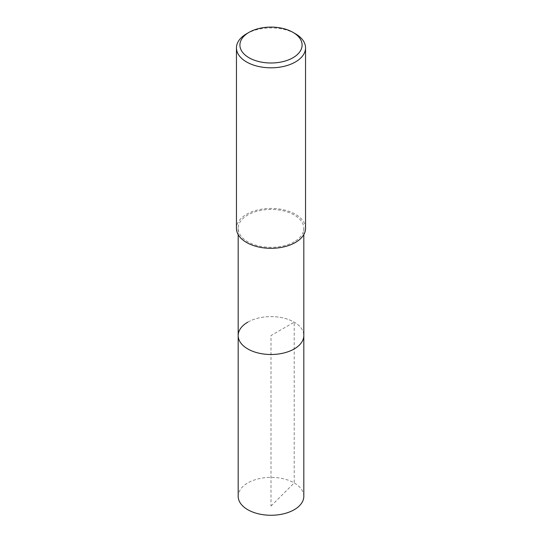<?xml version="1.0" encoding="UTF-8"?>
<svg xmlns="http://www.w3.org/2000/svg" width="542" height="542" viewBox="0 0 542 542"><rect width="100%" height="100%" fill="white"/><g stroke="black" fill="none" stroke-linecap="round" stroke-linejoin="round"><path stroke-width="0.41" stroke-dasharray="2.71 2.03" d="M303.818 496.316A32.818 18.943 0 0 0 283.561 478.816A32.818 18.943 0 0 0 247.796 482.922A32.818 18.943 0 0 0 238.182 496.316M247.796 322.158A32.818 18.943 180 0 1 283.561 318.052A32.818 18.943 180 0 1 303.818 335.552A32.818 18.943 0 0 0 283.561 318.052A32.818 18.943 0 0 0 247.796 322.158A32.818 18.943 0 0 0 238.182 335.552M294.204 241.773A32.818 18.943 180 0 1 258.439 245.878A32.818 18.943 180 0 1 238.182 228.378A32.818 18.943 180 0 1 247.796 214.978A32.818 18.943 180 0 1 283.561 210.872A32.818 18.943 180 0 1 303.818 228.378A32.818 18.943 180 0 1 294.204 241.773M305.546 228.378A34.546 19.946 0 0 0 284.218 209.95A34.546 19.946 0 0 0 246.576 214.273A34.546 19.946 0 0 0 236.454 228.378M246.576 33.767A34.546 19.946 180 0 1 295.424 33.767M271 506.072L294.204 482.922L294.204 322.158L271 335.552L271 506.072M238.182 228.378L238.182 234.605M303.818 228.378L303.818 234.605"/><path stroke-width="0.81" d="M238.182 234.605L238.182 496.316A32.818 18.943 0 0 0 258.439 513.823A32.818 18.943 0 0 0 294.204 509.717A32.818 18.943 0 0 0 303.818 496.316L303.818 335.552A32.818 18.943 180 0 1 294.204 348.953A32.818 18.943 180 0 1 258.439 353.059A32.818 18.943 180 0 1 238.182 335.552A32.818 18.943 180 0 1 247.796 322.158M238.182 335.552A32.818 18.943 0 0 0 258.439 353.059A32.818 18.943 0 0 0 294.204 348.953A32.818 18.943 0 0 0 303.818 335.552L303.818 234.605M236.454 47.872L236.454 228.378A34.546 19.946 0 0 0 257.782 246.8A34.546 19.946 0 0 0 295.424 242.477A34.546 19.946 0 0 0 305.546 228.378L305.546 47.872A34.546 19.946 180 0 1 295.424 61.971A34.546 19.946 180 0 1 257.782 66.293A34.546 19.946 180 0 1 236.454 47.872A34.546 19.946 180 0 1 246.576 33.767L249.015 32.357A31.09 17.947 180 0 1 292.985 32.357A31.09 17.947 180 0 1 292.985 57.743A31.09 17.947 180 0 1 249.015 57.743A31.09 17.947 180 0 1 249.015 32.357L246.576 33.767M292.985 32.357L295.424 33.767A34.546 19.946 180 0 1 305.546 47.872"/></g></svg>
